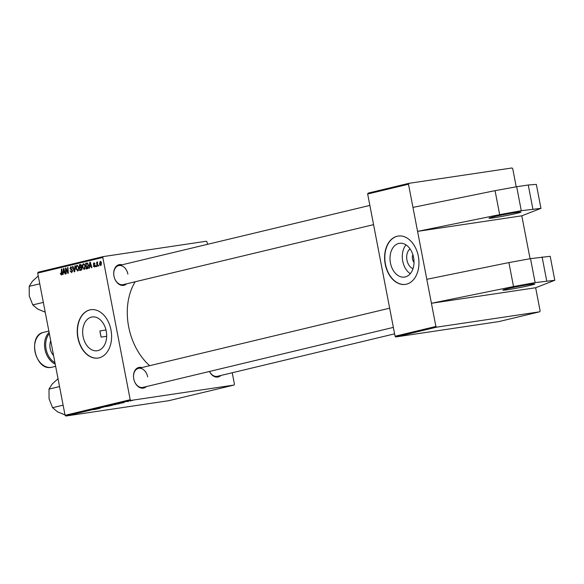 <?xml version="1.0" encoding="UTF-8"?>
<svg xmlns="http://www.w3.org/2000/svg" width="584" height="584" viewBox="0 0 584 584"><rect width="100%" height="100%" fill="white"/><g stroke="black" fill="none" stroke-linecap="round" stroke-linejoin="round"><path stroke-width="0.88" d="M516.584 213.401A16.294 0.708 169.1 0 0 521.001 212.05A16.294 0.708 169.1 0 0 510.883 213.328A16.294 0.708 169.1 0 0 493.422 216.861A16.294 0.708 169.1 0 0 489.005 218.212A16.294 0.708 169.1 0 0 499.123 216.934A16.294 0.708 169.1 0 0 516.584 213.401M530.433 285.32A16.294 0.708 169.1 0 0 534.849 283.97A16.294 0.708 169.1 0 0 524.739 285.248A16.294 0.708 169.1 0 0 507.27 288.773A16.294 0.708 169.1 0 0 502.861 290.131A16.294 0.708 169.1 0 0 512.971 288.854A16.294 0.708 169.1 0 0 530.433 285.32M412.983 268.706A10.819 7.519 81.5 0 1 406.953 260.121A10.819 7.519 81.5 0 1 410.026 248.857M412.881 254.69A5.701 3.964 -98.5 0 0 412.479 258.982A5.701 3.964 -98.5 0 0 414.012 262.289M413.574 257.42A17.075 11.87 -98.5 0 0 399.493 243.309A17.075 11.87 -98.5 0 0 390.44 262.968A17.075 11.87 -98.5 0 0 404.522 277.079A17.075 11.87 -98.5 0 0 413.574 257.42M405.997 244.886A17.075 11.87 -98.5 0 0 402.719 261.136A17.075 11.87 -98.5 0 0 410.289 273.677M418.326 256.259A24.433 16.987 -98.5 0 0 398.171 236.06A24.433 16.987 -98.5 0 0 385.221 264.194A24.433 16.987 -98.5 0 0 405.376 284.401A24.433 16.987 -98.5 0 0 418.326 256.259M398.288 236.046A24.433 16.987 -98.5 0 0 385.455 264.165A24.433 16.987 -98.5 0 0 405.493 284.379M99.908 330.924L101.098 337.099A48.873 35.062 -103.5 0 1 99.908 330.924L105.711 330.055L105.74 329.033M106.222 331.084A17.075 11.87 -98.5 0 0 92.141 316.966A17.075 11.87 -98.5 0 0 83.096 336.625A17.075 11.87 -98.5 0 0 97.178 350.743A17.075 11.87 -98.5 0 0 106.222 331.084M110.982 329.923A24.433 16.987 -98.5 0 0 90.827 309.717A24.433 16.987 -98.5 0 0 77.876 337.859A24.433 16.987 -98.5 0 0 98.032 358.058A24.433 16.987 -98.5 0 0 110.982 329.923M90.936 309.702A24.433 16.987 -98.5 0 0 78.103 337.822A24.433 16.987 -98.5 0 0 98.148 358.036M146.394 386.586A10.592 7.599 -103.5 0 1 133.751 378.885A10.592 7.599 -103.5 0 1 141.839 367.577M147.672 376.855A9.775 7.015 76.5 0 0 138.445 368.387A9.775 7.015 76.5 0 0 133.773 378.928A9.775 7.015 76.5 0 0 143 387.396L393.353 327.398M126.604 283.824A10.592 7.599 -103.5 0 1 113.96 276.123A10.592 7.599 -103.5 0 1 122.049 264.815M127.881 274.093A9.775 7.015 76.5 0 0 118.654 265.625A9.775 7.015 76.5 0 0 113.982 276.166A9.775 7.015 76.5 0 0 123.209 284.634L373.563 224.636M149.665 365.701A56.203 40.325 -103.5 0 1 128.662 326.784A56.203 40.325 -103.5 0 1 135.196 281.765M530.068 258.734L521.804 215.824L540.952 208.357L521.286 210.707L499.67 214.635L417.575 231.366L521.804 215.824M435.89 326.456L436.62 327.164L395.784 336.953L395.054 336.238L435.89 326.456L408.493 184.215L367.664 194.005L368.088 193.121L408.924 183.332L511.993 167.966L512.73 168.681L516.219 186.814M408.924 183.332L408.493 184.215M130.195 399.719L130.925 400.427L65.817 416.034L65.079 415.319L130.195 399.719L102.806 257.478L37.69 273.086L38.121 272.202L103.229 256.595L206.298 241.228L207.035 241.944L207.495 244.338M130.925 400.427L234.001 385.06L234.425 384.177L232.228 372.76M120.837 403.216L123.852 402.595L120.83 403.179M111.303 405.325L111.748 405.267M96.163 409.012L100.295 408.245L96.163 409.012M104.346 406.902L101.55 407.574L104.346 406.902M109.157 405.909L109.799 405.822M105.478 406.654L106.018 406.5M65.817 416.034L168.885 400.668L234.001 385.06M132.159 400.441L132.714 400.369M130.597 400.836L129.991 400.85M94.404 409.552L97.411 408.931L94.396 409.515M115.581 404.369L116.223 404.281M111.902 405.114L112.442 404.96M119.735 403.493L114.676 404.427L119.917 403.5M127.677 401.624L128.159 401.566L127.677 401.624M130.385 400.982L130.874 400.916L130.385 400.982M128.349 401.412L127.728 401.405M97.375 266.304L96.966 266.406L96.659 262.223L97.068 262.121L97.127 262.99L97.601 261.917L97.375 266.304M96.214 266.581L95.812 266.684L95.74 265.859L96.148 265.764L96.214 266.581M87.271 268.728L86.133 268.998L85.702 263.253L87.177 262.975L88.454 264.99L87.87 268.443L87.271 268.728M84.257 269.523L82.468 267.421L82.519 264.822L83.505 263.705L85.315 265.873L84.162 269.545M77.84 271.064L76.044 268.961L76.102 266.362L77.081 265.238L78.898 267.414L77.745 271.078M71.642 272.546L70.08 270.939L71.54 271.888L72.146 270.764L70.022 268.487L70.817 266.742L72.285 268.217L70.934 267.399L70.416 268.355L72.533 270.618L71.504 272.575M71.445 271.91L72.474 271.75L71.445 271.91M61.451 274.991L60.364 273.429L60.751 273.261L61.349 274.334L61.378 269.078L61.78 268.983L62.094 273.195L61.371 275.006M61.327 274.334L62.065 274.224L61.327 274.334M65.079 415.319L37.69 273.086M63.087 274.524L62.649 274.626L63.371 268.603L63.86 268.487L65.466 273.954L65.065 274.049L64.641 272.553L63.269 272.881L63.087 274.524M66.269 273.757L65.861 273.859L65.445 268.107L65.868 268.005L67.89 272.487L67.51 267.611L67.919 267.516L68.343 273.261L67.919 273.363L65.897 268.896L66.269 273.757M74.759 271.728L74.248 271.845L72.577 266.399L72.985 266.297L74.416 270.969L74.934 265.829L75.373 265.727L74.759 271.728M81.256 270.166L79.709 270.538L79.285 264.786L80.826 264.516L81.599 265.654L81.329 267.151L82.03 268.158L81.256 270.166M89.52 268.187L89.089 268.29L89.805 262.267L90.294 262.15L91.9 267.618L91.498 267.713L91.075 266.216L89.702 266.545L89.52 268.187M94.075 262.778L95.053 263.822L93.98 263.318L93.666 263.983L95.199 265.669L94.477 267.078L93.236 265.851L94.396 266.559L94.805 265.815L93.279 264.165L93.995 262.785M94.345 266.574L95.148 266.45L94.345 266.574M98.922 265.932L98.521 266.034L98.448 265.209L98.864 265.114L98.922 265.932M100.74 265.574L99.477 264.18L100.244 261.282L101.514 262.763L100.667 265.589M395.784 336.953L498.86 321.587L539.689 311.798L540.12 310.914L535.652 287.744L554.8 280.276L535.134 282.619L513.519 286.554L431.423 303.279L535.652 287.744M436.62 327.164L539.689 311.798M395.054 336.238L367.664 194.005M220.862 375.483A10.592 7.599 -103.5 0 1 209.452 371.475M103.229 256.595L102.806 257.478M106.66 336.274L101.098 337.099M209.503 371.461A9.775 7.015 76.5 0 0 217.467 376.293L394.594 333.844M63.868 268.531L63.371 268.603M65.036 272.494L64.641 272.553M63.576 270.392L63.364 272.18L64.459 271.918L63.678 269.173L63.576 270.392M64.875 271.954L63.364 272.18M64.043 269.114L63.678 269.173M64.846 271.859L64.459 271.918M60.838 273.881L60.422 273.947M60.758 273.37L60.364 273.429M61.787 269.02L61.378 269.078M65.89 268.041L65.445 268.107M68.284 272.429L67.89 272.487M68.175 270.918L67.751 270.983M67.926 267.552L67.51 267.611M66.941 270.275L66.496 270.341M66.262 268.837L65.897 268.896M70.481 270.881L70.08 270.939M72.547 270.706L72.146 270.764M72.431 270.224L71.941 270.297M71.854 269.428L70.715 269.596M70.438 268.421L70.022 268.487M72.277 268.18L71.868 268.238M72.993 266.333L72.577 266.399M74.84 270.91L74.416 270.969M75.365 265.764L74.934 265.829M78.891 267.384L77.198 265.895L76.497 266.713L76.453 268.896L76.044 268.961M76.708 266.267L76.102 266.362M76.453 268.896L77.679 270.414L78.687 270.261L77.745 270.399L78.482 267.443M80.913 264.545L79.285 264.786M79.738 265.362L79.877 267.158L81.132 266.611L81.205 265.778L79.738 265.362M81.497 266.917L79.877 267.158M81.402 265.048L80.431 265.202M81.614 265.713L81.205 265.778M81.621 266.538L81.132 266.611M79.92 267.83L80.066 269.772L81.205 269.465L81.629 268.238L80.775 267.625L79.92 267.83M81.935 269.494L80.066 269.772M82.037 268.18L81.629 268.238M81.986 269.348L81.205 269.465M85.315 265.844L83.614 264.362L82.921 265.173L82.877 267.355L82.468 267.421M83.132 264.727L82.519 264.822M84.644 264.209L83.724 264.34M84.644 264.202L83.614 264.362M82.877 267.355L84.103 268.874L85.111 268.72L84.162 268.866L84.906 265.91M90.308 262.194L89.805 262.267M91.476 266.158L91.075 266.216M90.009 264.056L89.797 265.844L90.892 265.581L90.111 262.837L90.009 264.056M91.316 265.618L89.797 265.844M90.476 262.778L90.111 262.837M91.286 265.523L90.892 265.581M87.315 263.012L85.702 263.253M86.162 263.822L86.483 268.231L87.001 268.107L88.045 265.048L87.271 263.661L86.162 263.822M88.235 267.968L86.483 268.231M87.943 263.559L86.746 263.683M88.454 264.99L88.045 265.048M88.257 267.917L87.001 268.107M93.666 265.866L93.25 265.924M93.644 265.793L93.236 265.851M95.214 265.749L94.805 265.815M95.126 265.406L94.652 265.479M93.695 264.107L93.279 264.165M96.156 265.8L95.74 265.859M98.864 265.151L98.448 265.209M97.068 262.158L96.659 262.223M99.886 264.121L99.477 264.18M100.331 261.8L99.864 264.026L100.645 265.063L101.112 262.858L100.331 261.8L101.098 261.683L100.39 261.785M101.514 262.793L101.112 262.858M101.39 264.953L100.609 265.07L101.39 264.953M130.341 400.777L130.955 400.785M131.75 400.507L132.364 400.529M106.113 406.559L109.383 406.026L106.47 406.398M108.704 405.982L109.383 406.026M93.484 409.625L95.243 409.311L93.484 409.625M110.515 405.581L111.661 405.522M109.062 405.814L111.259 405.391L109.055 405.778M111.354 405.318L110.522 405.624M111.668 405.471L112.646 405.165L111.369 405.42M112.515 404.938L115.8 404.486L112.508 404.946M112.895 404.858L112.529 405.019M115.128 404.442L115.8 404.486M119.917 403.288L121.684 402.975L119.917 403.288M115.471 404.238L118.078 403.982M116.632 403.975L115.486 404.281M118.209 403.697L116.639 404.004M118.603 403.814C119.567 403.573 119.435 403.544 118.216 403.726C119.435 403.544 119.567 403.573 118.603 403.814L118.092 403.938M554.8 280.276L550.186 256.303L530.52 258.646L508.905 262.581L426.809 279.305M513.519 286.554L508.905 262.581M535.134 282.619L530.52 258.646M546.719 280.897L542.098 256.923M540.952 208.357L536.338 184.383L528.25 185.004L516.672 186.734L521.286 210.707M516.672 186.734L495.057 190.661L499.67 214.635M528.25 185.004L532.871 208.977M495.057 190.661L412.961 207.393M39.756 283.817L29.2 286.35L32.412 281.247L38.245 275.962M43.333 302.388L32.777 304.921L29.273 296.044L29.2 286.35M45.216 312.155L37.777 309.104L32.777 304.921M63.123 405.15L52.567 407.676L49.056 398.806L48.99 389.105L52.202 384.009L58.035 378.724M59.546 386.579L48.99 389.105M65.007 414.917L57.568 411.866L52.567 407.676M50.735 340.822A11.403 8.183 76.5 0 0 53.575 355.554M64.444 270.48L64.043 270.538M62.086 273.093L61.678 273.151M72.197 269.75L71.277 269.888M74.964 269.691L74.518 269.757M81.526 266.851L80.526 266.998M81.964 269.421L80.818 269.589M90.878 264.143L90.484 264.202M94.937 265.078L94.192 265.187M43.596 332.362A17.922 12.855 76.5 0 0 35.142 352.24A17.922 12.855 76.5 0 0 51.158 367.373A17.922 12.855 76.5 0 0 51.947 367.219L51.122 367.373C35.084 370.774 27.404 335.231 43.596 332.362L48.866 331.099M49.363 333.668A17.104 12.271 76.5 0 0 54.947 362.701M55.21 364.066A17.922 12.855 -103.5 0 1 44.968 349.305A17.922 12.855 -103.5 0 1 49.114 332.406M86.914 263.654L87.907 263.501M118.654 265.625L369.862 205.422M389.652 308.184L138.445 368.387M55.648 366.329L51.947 367.219"/></g></svg>
